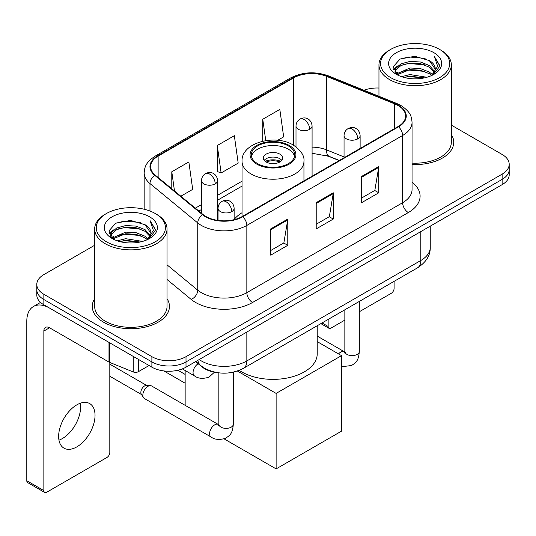 <?xml version="1.0" encoding="UTF-8"?>
<svg xmlns="http://www.w3.org/2000/svg" width="536" height="536" viewBox="0 0 536 536"><rect width="100%" height="100%" fill="white"/><g stroke="black" fill="none" stroke-linecap="round" stroke-linejoin="round"><path stroke-width="0.8" d="M242.038 212.718A42.619 24.602 0 0 0 234.132 219.532M339.167 160.566L327.168 155.708A32.167 18.572 0 0 0 325.828 155.199M217.335 372.641A24.12 13.929 180 0 1 202.072 366.946L195.613 361.619M94.664 245.267L43.858 274.6A24.12 13.929 0 0 0 36.79 284.449L36.79 294.954A24.12 13.929 0 0 0 43.858 304.796L151.889 367.167A24.12 13.929 0 0 0 186.005 367.167L502.132 184.652A24.12 13.929 0 0 0 509.2 174.803L509.2 169.55A24.12 13.929 0 0 1 502.132 179.399A24.12 13.929 0 0 0 509.2 169.55L509.2 164.297A24.12 13.929 0 0 0 502.132 154.455L451.325 125.116M36.79 284.449A24.12 13.929 0 0 0 43.858 294.291L151.889 356.668A24.12 13.929 0 0 0 186.005 356.668L186.005 361.921L502.132 179.399L186.005 361.921A24.12 13.929 0 0 1 151.889 361.921A24.12 13.929 0 0 0 186.005 361.921L186.005 367.167M43.858 294.291L43.858 299.544L151.889 361.921L43.858 299.544A24.12 13.929 0 0 1 36.79 289.701A24.12 13.929 0 0 0 43.858 299.544L43.858 304.796M94.664 298.686A38.599 22.284 0 0 0 92.252 306.438A38.599 22.284 0 0 0 103.562 322.196A38.599 22.284 0 0 0 145.618 327.027A38.599 22.284 0 0 0 169.45 306.438A38.599 22.284 0 0 0 167.038 298.686A38.599 22.284 0 0 1 169.45 306.438A38.599 22.284 0 0 1 145.618 327.027A38.599 22.284 0 0 1 103.562 322.196A38.599 22.284 0 0 1 92.252 306.438A38.599 22.284 0 0 1 94.664 298.686M398.087 105.538A25.728 14.854 180 0 1 405.618 116.044A25.728 14.854 180 0 1 398.087 126.55L242.292 216.49A25.728 14.854 180 0 1 203.023 214.507L155.252 175.125A25.728 14.854 180 0 1 150.596 166.602A25.728 14.854 180 0 1 158.133 156.097L293.473 77.961A25.728 14.854 180 0 1 326.424 76.293L394.65 103.877A25.728 14.854 180 0 1 398.087 105.538M398.536 105.277A26.371 15.229 0 0 0 395.019 103.569L326.793 75.991A26.371 15.229 0 0 0 293.018 77.7L157.678 155.835A26.371 15.229 0 0 0 154.723 175.332L202.494 214.722A26.371 15.229 0 0 0 242.748 216.758L398.536 126.811A26.371 15.229 0 0 0 398.536 105.277M270.72 228.905L270.72 255.163L287.778 245.314L287.778 219.056L270.72 228.905M270.72 250.506L283.859 242.922L287.711 219.928A6.432 3.712 -120 0 0 287.778 219.056M283.745 242.989L287.778 245.314M361.693 176.377L361.693 202.642L378.751 192.793L378.751 166.535L361.693 176.377M361.693 197.985L374.832 190.401L378.684 167.406A6.432 3.712 -120 0 0 378.751 166.535M374.718 190.461L378.751 192.793M316.207 202.642L316.207 228.905L333.265 219.056L333.265 192.793L316.207 202.642M316.207 224.242L329.345 216.658L333.198 193.664A6.432 3.712 -120 0 0 333.265 192.793M329.231 216.725L333.265 219.056M412.05 164.519A38.599 22.284 0 0 0 453.737 142.308A38.599 22.284 0 0 0 451.325 134.549A38.599 22.284 0 0 1 453.737 142.308A38.599 22.284 0 0 1 412.05 164.519M186.005 356.668L502.132 174.146A24.12 13.929 0 0 0 509.2 164.297M378.959 88.045A24.12 13.929 0 0 0 363.957 90.229M277.688 140.305L283.671 136.854L279.819 109.411L262.761 119.26L262.761 141.203M180.84 196.223L192.699 189.375L188.846 161.939L171.788 171.781L171.788 188.759M217.274 145.524L221.127 172.96L238.185 163.112L234.333 135.675L217.274 145.524L217.549 171.627M221.127 172.96L217.274 171.52M262.761 119.26L265.762 140.633M171.788 171.781L174.481 190.977M322.056 322.947L328.146 326.464A4.02 2.318 120 0 0 328.983 328.307A4.02 2.318 120 0 0 330.993 328.106L344.849 320.106M359.321 311.751L391.26 293.313A4.02 2.318 120 0 0 394.101 288.388L394.101 281.353M328.146 326.464L328.146 319.429M390.69 77.633A34.579 19.959 0 0 0 439.594 77.64A34.579 19.959 0 0 0 439.594 49.406L440.726 50.062A36.187 20.891 0 0 1 451.325 64.836A36.187 20.891 0 0 1 428.988 84.132A36.187 20.891 0 0 1 389.558 79.603A36.187 20.891 0 0 1 378.959 64.836A36.187 20.891 0 0 1 389.558 50.062L390.69 49.406A34.579 19.959 0 0 0 390.69 77.633M412.05 163.118A36.187 20.891 0 0 0 451.325 142.308L451.325 64.836M401.598 76.695L409.94 74.558L426.857 77.264M403.983 77.419L409.94 76.199L424.385 77.881M396.392 74.008L409.94 67.992L420.345 68.534L429.356 72.085L432.478 74.678M397.223 74.698L409.94 69.633L420.345 70.176L429.356 73.727L431.614 75.455M395.28 72.896L395.039 71.275L395.722 68.534L400.928 63.885L409.94 61.426L420.345 61.975L429.356 65.526L434.669 71.556M395.099 72.099L395.722 70.176L400.928 65.526L409.94 63.067L420.345 63.617L429.356 67.168L434.294 72.333M431.406 75.623A20.1 11.604 0 0 0 435.245 68.809A20.1 11.604 0 0 0 429.356 60.602L435.232 69.204M433.905 52.689A26.532 15.323 0 0 0 396.439 52.655A26.532 15.323 0 0 0 396.265 74.29A26.532 15.323 0 0 0 396.379 74.357A26.532 15.323 0 0 0 434.019 74.29A26.532 15.323 0 0 0 433.905 52.689M429.356 60.602L414.911 56.287L400.07 59.02L393.19 66.792L397.752 75.087M433.055 74.826L439.466 66.692L439.594 65.231L434.381 56.514L437.664 66.283L431.621 75.529M440.726 50.062L439.594 49.406A34.579 19.959 0 0 0 390.69 49.406M434.381 56.514L439.587 65.559M399.729 59.188L408.814 56.943L425.095 58.404M393.451 69.754L396.419 67.429M402.945 64.648L408.814 63.509L424.519 64.802M402.945 71.214L408.814 70.075L424.519 71.368M404.151 77.465L408.814 76.641L424.358 77.888M393.277 69.111L398.148 65.647M395.87 73.519L398.148 72.213M288.348 145.919A21.708 12.536 0 0 0 264.69 143.199A21.708 12.536 0 0 0 251.284 154.777A21.708 12.536 0 0 0 257.642 163.641A21.708 12.536 0 0 0 281.306 166.361A21.708 12.536 0 0 0 294.706 154.777A21.708 12.536 0 0 0 288.348 145.919M294.519 156.418A21.708 12.536 0 0 0 288.348 149.196A21.708 12.536 0 0 0 266.024 146.194A21.708 12.536 0 0 0 251.471 156.418M239.257 370.356A44.227 25.534 0 0 0 241.723 371.897A44.227 25.534 0 0 0 289.922 377.431A44.227 25.534 0 0 0 317.218 353.847L317.218 325.741M279.819 154.12A9.648 5.568 0 0 0 269.307 152.914A9.648 5.568 0 0 0 263.35 158.06A9.648 5.568 0 0 0 266.171 161.999A9.648 5.568 0 0 0 276.69 163.212A9.648 5.568 0 0 0 282.646 158.06A9.648 5.568 0 0 0 279.819 154.12M281.789 160.358A9.648 5.568 0 0 0 279.819 158.716A9.648 5.568 0 0 0 264.208 160.358M265.199 161.343A12.864 7.43 180 0 1 280.228 161.108L280.228 161.751M266.258 162.046A11.256 6.499 180 0 1 279.068 161.778L280.228 161.108M278.874 162.482L279.068 161.778M185.148 383.227L163.869 370.939M276.12 468.9L276.12 393.397L341.512 355.649L341.512 431.152L276.12 468.9L224.082 438.857M185.148 374.43L177.919 370.249M185.148 405.33L185.148 370.503M276.12 393.397L237.394 371.039M317.218 341.626L341.512 355.649M142.851 395.173A7.236 4.181 -60 0 1 147.963 386.309A7.236 4.181 -60 0 1 150.355 385.612A7.236 4.181 -60 0 1 151.581 385.954L218.333 424.492A7.236 4.181 -60 0 0 215.037 424.673A7.236 4.181 -60 0 0 214.715 424.847A7.236 4.181 -60 0 0 209.991 431.225A7.236 4.181 -60 0 0 211.097 437.028L144.345 398.489A7.236 4.181 -60 0 1 143.44 397.591A7.236 4.181 -60 0 1 142.851 395.173M143.44 397.591L141.283 394.127A5.226 3.015 -60 0 1 140.861 392.386A5.226 3.015 -60 0 1 144.553 385.98A5.226 3.015 -60 0 1 146.281 385.478L150.355 385.612M80.273 403.253A25.728 14.854 -60 0 1 62.404 438.542A25.728 14.854 -60 0 1 58.967 440.15M76.836 446.877A25.728 14.854 120 0 0 93.646 424.204A25.728 14.854 120 0 0 89.7 403.581A25.728 14.854 120 0 0 76.836 404.854A25.728 14.854 120 0 0 60.025 427.534A25.728 14.854 120 0 0 63.972 448.15A25.728 14.854 120 0 0 76.836 446.877M138.382 359.375L138.382 371.683L149.048 365.525M108.996 342.404L49.547 308.079A32.167 18.572 -120 0 0 33.46 306.492A32.167 18.572 -120 0 0 26.8 321.211L26.8 480.752L43.858 490.601L43.858 331.06A8.04 4.643 60 0 1 45.52 327.382A8.04 4.643 60 0 1 49.547 327.777L108.996 362.102L108.996 342.404A4.02 2.318 0 0 0 109.532 342.665M43.858 490.601A4.02 2.318 120 0 0 44.689 492.443L27.631 482.594A4.02 2.318 -60 0 1 26.8 480.752M44.689 492.443A4.02 2.318 120 0 0 46.699 492.242L106.972 457.449A4.02 2.318 120 0 0 109.813 452.525L109.813 362.477M138.382 371.683A4.02 2.318 180 0 1 133.236 371.944L109.532 362.363A4.02 2.318 180 0 1 108.996 362.102M106.403 241.77A34.579 19.959 0 0 0 155.299 241.77A34.579 19.959 0 0 0 155.299 213.542L156.438 214.199A36.187 20.891 0 0 1 167.038 228.966A36.187 20.891 0 0 1 144.7 248.269A36.187 20.891 0 0 1 105.264 243.739A36.187 20.891 0 0 1 94.664 228.966A36.187 20.891 0 0 1 105.264 214.199L106.403 213.542A34.579 19.959 0 0 0 106.403 241.77M94.664 228.966L94.664 306.438A36.187 20.891 0 0 0 105.264 321.211A36.187 20.891 0 0 0 144.7 325.741A36.187 20.891 0 0 0 167.038 306.438L167.038 228.966M117.304 240.825L125.645 238.688L142.563 241.401M119.696 241.555L125.645 240.329L140.09 242.017M112.124 238.125L125.645 232.121L136.05 232.671L145.068 236.222L148.191 238.815M112.935 238.828L125.645 233.763L136.05 234.312L145.068 237.863L147.326 239.592M110.986 237.026L110.751 235.411L111.434 232.671L116.634 228.014L125.645 225.562L136.05 226.105L145.068 229.656L150.381 235.686M110.811 236.229L111.434 234.312L116.634 229.656L125.645 227.197L136.05 227.746L145.068 231.297L150 236.47M147.119 239.76A20.1 11.604 0 0 0 150.951 232.939A20.1 11.604 0 0 0 145.068 224.731L150.944 233.334M149.611 216.819A26.532 15.323 0 0 0 112.145 216.785A26.532 15.323 0 0 0 111.97 238.42A26.532 15.323 0 0 0 112.084 238.487A26.532 15.323 0 0 0 149.732 238.42A26.532 15.323 0 0 0 149.611 216.819M145.068 224.731L130.623 220.423L115.783 223.15L108.895 230.929L113.465 239.217M148.767 238.956L155.172 230.822L155.306 229.361L150.087 220.644L153.376 230.413L147.326 239.666M156.438 214.199L155.299 213.542A34.579 19.959 0 0 0 106.403 213.542M150.087 220.644L155.299 229.696M115.434 223.324L124.52 221.08L140.807 222.541M109.156 233.884L112.124 231.559M118.657 228.785L124.52 227.646L140.224 228.932M118.657 235.351L124.52 234.212L140.224 235.498M119.856 241.595L124.52 240.778L140.07 242.017M108.989 233.24L113.86 229.783M111.575 237.656L113.86 236.349M202.072 366.604L202.072 366.946M199.191 359.555A32.167 18.572 0 0 0 201.355 360.936A32.167 18.572 0 0 0 246.841 360.936L420.827 260.483A32.167 18.572 0 0 0 430.247 247.351C430.482 255.33 426.234 262.164 417.497 267.846L243.512 368.292A16.08 9.286 60 0 0 246.841 360.936L246.841 332.045M420.827 231.592L420.827 260.483A16.08 9.286 60 0 1 417.497 267.846M197.891 360.306A16.08 10.754 129.5 0 0 200.692 365.539L195.808 361.505M502.132 184.652L502.132 174.146M151.889 367.167L151.889 356.668M412.05 182.213A40.207 23.209 180 0 1 408.318 212.558L252.53 302.498A8.04 4.643 60 0 1 246.841 292.656L402.63 202.709A32.167 18.572 0 0 0 412.05 189.577L412.05 122.349A32.167 18.572 180 0 1 402.63 135.474A8.04 4.643 -120 0 0 398.536 126.811M252.53 302.498A40.207 23.209 180 0 1 195.667 302.498A40.207 23.209 180 0 1 191.164 299.403L167.038 279.504M202.494 214.722A8.04 5.38 129.5 0 0 197.75 222.943L197.75 290.17A32.167 18.572 0 0 0 201.355 292.656A32.167 18.572 0 0 0 246.841 292.656L246.841 225.422A32.167 18.572 180 0 1 197.75 222.943L149.98 183.553A32.167 18.572 180 0 1 144.164 172.907L144.164 209.234M412.05 122.349C411.534 116.821 411.025 112.225 400.968 105.532L396.74 103.481A8.04 3.765 112 0 0 395.019 103.569M396.74 103.481L328.521 75.904C315.195 71.188 302.559 71.878 290.592 77.954A8.04 4.643 60 0 1 293.018 77.7M157.678 155.835A8.04 4.643 -120 0 0 155.252 156.09C145.497 162.488 144.613 167.299 144.164 172.907M154.723 175.332A8.04 5.38 129.5 0 0 149.98 183.553L149.98 211.023M328.521 75.904A8.04 3.765 112 0 0 326.793 75.991M242.748 216.758A8.04 4.643 60 0 1 246.841 225.422L402.63 135.474L402.63 202.709A8.04 4.643 60 0 0 408.318 212.558M167.038 264.844L197.75 290.17A8.04 5.38 -50.5 0 1 191.164 299.403M158.133 156.097L158.133 177.496M394.65 103.877L394.65 128.533M326.424 76.293L326.424 149.825A25.728 14.854 0 0 0 312.079 147.145M344.045 156.948L326.424 149.825A14.472 6.78 -68 0 0 329.305 156.405L312.079 153.263M293.473 77.961L293.473 145.176M242.038 181.188L217.583 195.305M201.503 204.591L195.318 208.162M316.207 203.472L333.198 193.664M361.693 177.215L378.684 167.406M270.72 229.736L287.711 219.928M256.791 164.137A22.914 13.232 0 0 0 289.199 164.137A22.914 13.232 0 0 0 289.199 145.424A22.914 13.232 0 0 0 256.791 145.424A22.914 13.232 0 0 0 256.791 164.137M303.952 180.893L303.952 161.343A30.961 17.876 180 0 1 284.844 177.858A30.961 17.876 180 0 1 251.103 173.986A30.961 17.876 180 0 1 242.038 161.343L242.038 216.638M357.773 138.858A8.04 4.643 0 0 0 360.125 135.575C359.777 130.771 356.654 128.801 356.313 128.734C353.981 127.092 351.234 127.052 348.065 128.613A8.04 4.643 60 0 1 352.085 129.009A8.04 4.643 -120 0 1 357.773 138.858A8.04 4.643 0 0 1 346.397 138.858A8.04 4.643 0 0 1 344.045 135.575C344.166 132.526 345.506 130.208 348.065 128.613M338.531 353.928A7.236 4.181 -60 0 1 340.715 352.105A7.236 4.181 -60 0 1 341.037 351.931A7.236 4.181 -60 0 1 344.333 351.743L317.218 336.092M345.264 352.474L344.615 353.01L344.849 351.448A7.236 4.181 -0 0 0 346.966 354.403A7.236 4.181 -0 0 0 356.869 354.584A7.236 4.181 -0 0 0 359.321 351.448C358.504 361.653 355.556 362.745 351.516 365.532L343.087 366.55L341.512 366.182M231.773 211.599A8.04 4.643 0 0 0 234.132 208.323C233.783 203.513 230.654 201.549 230.312 201.476C227.981 199.841 225.234 199.801 222.065 201.355A8.04 4.643 60 0 1 226.085 201.757A8.04 4.643 -120 0 1 231.773 211.599A8.04 4.643 0 0 1 220.403 211.599A8.04 4.643 0 0 1 218.045 208.323C218.165 205.275 219.505 202.95 222.065 201.355M219.264 425.222L218.621 425.752L218.849 424.19A7.236 4.181 -0 0 0 220.973 427.145A7.236 4.181 -0 0 0 230.875 427.326A7.236 4.181 -0 0 0 233.328 424.19C232.503 434.395 229.562 435.487 225.515 438.274C219.472 440.11 214.661 439.694 211.097 437.028M309.728 129.303A8.04 4.643 0 0 0 312.079 126.02C311.731 121.216 308.609 119.253 308.267 119.18C305.935 117.538 303.188 117.498 300.019 119.059A8.04 4.643 60 0 1 304.039 119.461A8.04 4.643 -120 0 1 309.728 129.303A8.04 4.643 0 0 1 298.358 129.303A8.04 4.643 0 0 1 295.999 126.02C296.12 122.979 297.46 120.654 300.019 119.059M215.231 183.861A8.04 4.643 0 0 0 217.583 180.578C217.234 175.775 214.112 173.811 213.77 173.738C211.439 172.096 208.692 172.056 205.523 173.617A8.04 4.643 60 0 1 209.543 174.019A8.04 4.643 -120 0 1 215.231 183.861A8.04 4.643 0 0 1 203.854 183.861A8.04 4.643 0 0 1 201.503 180.578C201.623 177.537 202.963 175.212 205.523 173.617M214.42 372.212L208.973 377.183C202.923 379.019 198.119 378.604 194.555 375.937A7.236 4.181 -60 0 1 193.054 372.62A7.236 4.181 -60 0 1 198.193 363.743M43.858 331.06L49.547 327.777M109.532 342.718L109.532 362.363M133.236 371.944L133.236 356.4M243.512 368.292C230.567 374.798 217.629 374.798 204.685 368.292L200.692 365.539M430.247 247.351L430.247 226.159M290.592 77.954L155.252 156.09M242.038 186.086L217.583 200.203M201.503 209.489L198.809 211.043M339.342 160.458L329.305 156.405M328.983 328.307L320.876 323.63M395.039 72.615L395.039 71.275M378.959 96.292L378.959 64.836M303.952 161.343C304.636 155.896 301.058 150.455 293.219 145.028C274.968 133.732 240.965 142.79 242.038 161.343M344.829 352.005L344.333 351.743M359.321 301.433L359.321 351.448M360.125 148.465L360.125 135.575M344.849 309.788L344.849 351.448M344.045 157.745L344.045 135.575M218.829 424.753L218.333 424.492M233.328 372.178L233.328 424.19M234.132 219.666L234.132 208.323M109.813 376.225L141.544 394.55M218.849 372.855L218.849 424.19M218.045 220.43L218.045 208.323M109.813 364.158L146.77 385.498M312.079 176.203L312.079 126.02M295.999 146.857L295.999 126.02M217.583 220.363L217.583 180.578M194.555 375.937L182.361 368.895M201.503 213.254L201.503 180.578M33.46 306.492L40.535 302.405M110.751 236.745L110.751 235.411"/></g></svg>
